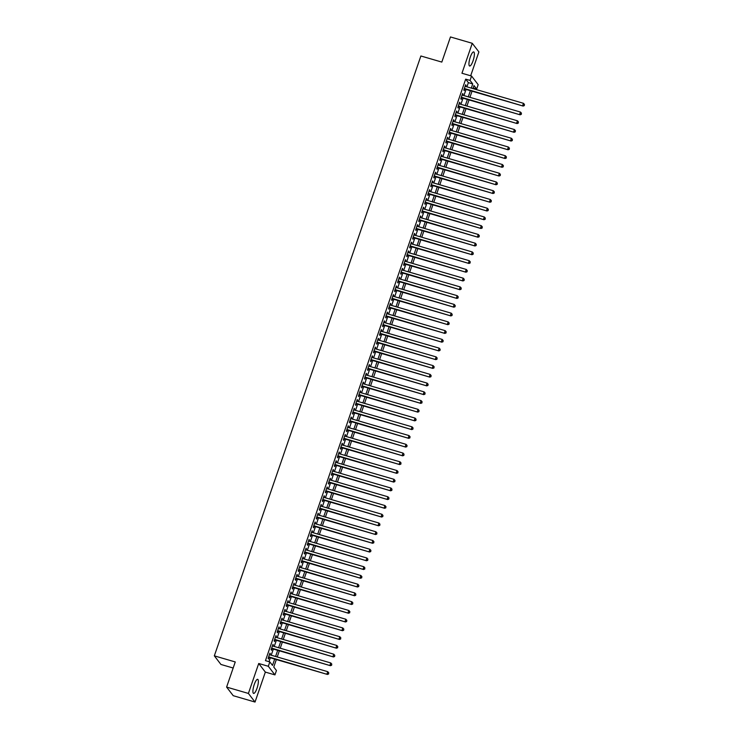 <?xml version="1.0" encoding="UTF-8"?>
<svg xmlns="http://www.w3.org/2000/svg" width="739" height="739" viewBox="0 0 739 739"><rect width="100%" height="100%" fill="white"/><g stroke="black" fill="none" stroke-linecap="round" stroke-linejoin="round"><path stroke-width="1.11" d="M257.033 688.194A7.335 1.884 106.2 0 0 257.689 679.335A7.335 1.884 106.2 0 0 254.234 684.563A7.335 1.884 106.2 0 0 253.588 693.413A7.335 1.884 106.2 0 0 257.033 688.194M473.062 60.792A7.335 1.884 106.2 0 0 473.717 51.933A7.335 1.884 106.2 0 0 470.272 57.162A7.335 1.884 106.2 0 0 469.616 66.011A7.335 1.884 106.2 0 0 473.062 60.792M276.331 659.558L273.763 667.031L276.441 670.522L274.936 674.892L268.312 666.282L269.818 661.913L272.506 665.405L274.686 659.077M265.347 672.102L258.724 663.493L248.406 693.441L226.605 687.085L233.228 695.695L255.029 702.05L265.347 672.102L274.936 674.892M233.173 668.019L220.952 664.463L214.328 655.844L420.879 55.988L441.811 62.085L450.467 36.95L472.267 43.305L461.958 73.253L471.556 76.043L478.17 84.662L476.664 89.031L473.985 85.539L472.932 88.588M470.669 75.794L478.89 51.915L472.267 43.305M473.136 87.996L476.664 89.031M248.406 693.441L255.029 702.05M269.984 654.856L269.92 653.147L268.109 658.394L268.562 658.976L269.088 657.451M272.996 646.108L272.931 644.408L271.121 649.655L271.573 650.237L272.1 648.703M276.007 637.36L275.943 635.66L274.132 640.907L274.585 641.489L275.111 639.956M279.009 628.621L278.954 626.912L277.143 632.159L277.596 632.741L278.123 631.217M282.021 619.873L281.965 618.173L280.155 623.42L280.608 624.002L281.134 622.469M285.032 611.125L284.977 609.426L283.166 614.672L283.619 615.254L284.146 613.73M288.044 602.387L287.988 600.687L286.178 605.934L286.63 606.516L287.157 604.982M291.055 593.639L291 591.939L289.189 597.186L289.633 597.768L290.159 596.234M294.067 584.9L294.011 583.191L292.201 588.438L292.644 589.02L293.171 587.496M297.078 576.152L297.013 574.452L295.212 579.699L295.655 580.281L296.182 578.748M300.089 567.404L300.025 565.704L298.223 570.951L298.667 571.533L299.193 570.009M303.101 558.666L303.036 556.966L301.235 562.213L301.678 562.795L302.205 561.261M306.112 549.918L306.048 548.218L304.246 553.465L304.69 554.047L305.216 552.513M309.124 541.179L309.059 539.47L307.258 544.717L307.701 545.299L308.228 543.775M312.135 532.431L312.07 530.731L310.269 535.978L310.713 536.56L311.239 535.027M315.147 523.683L315.082 521.983L313.281 527.23L313.724 527.812L314.251 526.279M318.158 514.944L318.093 513.245L316.283 518.492L316.735 519.074L317.262 517.54M321.169 506.197L321.105 504.497L319.294 509.744L319.747 510.326L320.273 508.792M324.181 497.458L324.116 495.749L322.306 500.996L322.758 501.578L323.285 500.054M327.192 488.71L327.128 487.01L325.317 492.257L325.77 492.839L326.296 491.306M330.204 479.962L330.139 478.262L328.328 483.509L328.781 484.091L329.308 482.558M333.206 471.223L333.15 469.524L331.34 474.771L331.793 475.343L332.319 473.819M336.217 462.475L336.162 460.776L334.351 466.023L334.804 466.605L335.33 465.071M339.229 453.737L339.173 452.028L337.363 457.275L337.815 457.857L338.342 456.332M342.24 444.989L342.185 443.289L340.374 448.536L340.818 449.118L341.353 447.585M345.252 436.241L345.196 434.541L343.386 439.788L343.829 440.37L344.356 438.837M348.263 427.502L348.198 425.803L346.397 431.04L346.84 431.622L347.367 430.098M351.274 418.754L351.21 417.055L349.408 422.302L349.852 422.884L350.378 421.35M354.286 410.016L354.221 408.307L352.42 413.554L352.863 414.136L353.39 412.611M357.297 401.268L357.233 399.568L355.431 404.815L355.875 405.397L356.401 403.863M360.309 392.52L360.244 390.82L358.443 396.067L358.886 396.649L359.413 395.116M363.32 383.781L363.255 382.072L361.454 387.319L361.898 387.901L362.424 386.377M366.332 375.033L366.267 373.334L364.466 378.58L364.909 379.162L365.435 377.629M369.343 366.285L369.278 364.586L367.477 369.833L367.92 370.415L368.447 368.89M372.354 357.547L372.29 355.847L370.479 361.094L370.932 361.676L371.458 360.142M375.366 348.799L375.301 347.099L373.491 352.346L373.943 352.928L374.47 351.394M378.377 340.06L378.313 338.351L376.502 343.598L376.955 344.18L377.481 342.656M381.389 331.312L381.324 329.612L379.513 334.859L379.966 335.441L380.493 333.908M384.391 322.564L384.335 320.865L382.525 326.111L382.978 326.693L383.504 325.169M387.402 313.826L387.347 312.126L385.536 317.373L385.989 317.955L386.515 316.421M390.414 305.078L390.358 303.378L388.548 308.625L389 309.207L389.527 307.673M393.425 296.339L393.37 294.63L391.559 299.877L392.012 300.459L392.538 298.935M396.437 287.591L396.381 285.891L394.571 291.138L395.014 291.72L395.541 290.187M399.448 278.843L399.393 277.143L397.582 282.39L398.025 282.972L398.552 281.439M402.459 270.104L402.395 268.405L400.593 273.652L401.037 274.234L401.563 272.7M405.471 261.357L405.406 259.657L403.605 264.904L404.048 265.486L404.575 263.952M408.482 252.618L408.418 250.909L406.616 256.156L407.06 256.738L407.586 255.214M411.494 243.87L411.429 242.17L409.628 247.417L410.071 247.999L410.598 246.466M414.505 235.122L414.44 233.422L412.639 238.669L413.083 239.251L413.609 237.718M417.517 226.383L417.452 224.684L415.651 229.931L416.094 230.503L416.62 228.979M420.528 217.635L420.463 215.936L418.662 221.183L419.105 221.765L419.632 220.231M423.539 208.897L423.475 207.188L421.673 212.435L422.117 213.017L422.643 211.493M426.551 200.149L426.486 198.449L424.676 203.696L425.128 204.278L425.655 202.745M429.562 191.401L429.498 189.701L427.687 194.948L428.14 195.53L428.666 193.997M432.574 182.662L432.509 180.963L430.698 186.2L431.151 186.782L431.678 185.258M435.585 173.914L435.52 172.215L433.71 177.462L434.162 178.044L434.689 176.51M438.587 165.176L438.532 163.467L436.721 168.714L437.174 169.296L437.7 167.771M441.599 156.428L441.543 154.728L439.733 159.975L440.185 160.557L440.712 159.024M444.61 147.68L444.555 145.98L442.744 151.227L443.197 151.809L443.723 150.276M447.622 138.941L447.566 137.232L445.756 142.479L446.199 143.061L446.735 141.537M450.633 130.193L450.578 128.494L448.767 133.741L449.21 134.322L449.737 132.789M453.644 121.445L453.58 119.746L451.778 124.993L452.222 125.575L452.748 124.05M456.656 112.707L456.591 111.007L454.79 116.254L455.233 116.836L455.76 115.302M459.667 103.959L459.603 102.259L457.801 107.506L458.245 108.088L458.771 106.555M462.679 95.22L462.614 93.511L460.813 98.758L461.256 99.34L461.783 97.816M466.928 86.832L468.369 82.639L465.681 79.147L265.458 660.648L269.818 661.913M268.996 661.673L270.326 657.812M271.213 655.216L273.338 649.064M274.224 646.468L276.349 640.316M277.236 637.72L279.36 631.577M280.247 628.981L282.363 622.829M283.259 620.233L285.374 614.091M286.27 611.486L288.386 605.343M289.282 602.747L291.397 596.595M292.293 593.999L294.408 587.856M295.304 585.26L297.42 579.108M298.316 576.512L300.431 570.369M301.327 567.764L303.443 561.622M304.339 559.026L306.454 552.874M307.35 550.278L309.465 544.135M310.362 541.539L312.477 535.387M313.373 532.791L315.488 526.639M316.384 524.043L318.5 517.9M319.396 515.305L321.511 509.153M322.407 506.557L324.523 500.414M325.409 497.818L327.534 491.666M328.421 489.07L330.545 482.918M331.432 480.322L333.557 474.179M334.444 471.584L336.559 465.431M337.455 462.836L339.57 456.693M340.467 454.097L342.582 447.945M343.478 445.349L345.593 439.197M346.489 436.601L348.605 430.458M349.501 427.863L351.616 421.71M352.512 419.115L354.628 412.972M355.524 410.376L357.639 404.224M358.535 401.628L360.65 395.476M361.547 392.88L363.662 386.737M364.558 384.141L366.673 377.989M367.569 375.394L369.685 369.251M370.581 366.646L372.696 360.503M373.592 357.907L375.708 351.755M376.594 349.159L378.719 343.016M379.606 340.42L381.73 334.268M382.617 331.672L384.742 325.529M385.629 322.925L387.744 316.782M388.64 314.186L390.755 308.034M391.652 305.438L393.767 299.295M394.663 296.699L396.778 290.547M397.674 287.951L399.79 281.799M400.686 279.203L402.801 273.06M403.697 270.465L405.813 264.313M406.709 261.717L408.824 255.574M409.72 252.978L411.835 246.826M412.731 244.23L414.847 238.078M415.743 235.482L417.858 229.339M418.754 226.744L420.87 220.591M421.766 217.996L423.881 211.853M424.777 209.257L426.893 203.105M427.789 200.509L429.904 194.357M430.791 191.761L432.915 185.618M433.802 183.023L435.927 176.87M436.814 174.275L438.938 168.132M439.825 165.536L441.94 159.384M442.837 156.788L444.952 150.636M445.848 148.04L447.963 141.897M448.859 139.302L450.975 133.149M451.871 130.554L453.986 124.411M454.882 121.806L456.998 115.663M457.894 113.067L460.009 106.915M460.905 104.319L463.02 98.176M463.916 95.58L466.032 89.428M465.69 86.472L465.625 84.773L463.824 90.019L464.268 90.601L464.794 89.068M258.724 663.493L268.312 666.282M465.681 79.147L470.05 80.422L471.556 76.043M226.605 687.085L235.261 661.95L214.328 655.844M472.045 91.183L469.921 97.326M469.034 99.922L466.909 106.074M466.023 108.67L463.898 114.813M463.011 117.409L460.896 123.561M460 126.157L457.884 132.309M456.988 134.904L454.873 141.047M453.977 143.643L451.862 149.795M450.966 152.391L448.85 158.534M447.954 161.139L445.839 167.282M444.943 169.878L442.827 176.03M441.931 178.626L439.816 184.768M438.92 187.364L436.804 193.516M435.908 196.112L433.793 202.255M432.897 204.86L430.782 211.003M429.886 213.599L427.77 219.751M426.874 222.347L424.759 228.49M423.863 231.085L421.747 237.237M420.851 239.833L418.736 245.985M417.849 248.581L415.724 254.724M414.838 257.32L412.713 263.472M411.826 266.068L409.702 272.211M408.815 274.806L406.699 280.959M405.803 283.554L403.688 289.706M402.792 292.302L400.677 298.445M399.781 301.041L397.665 307.193M396.769 309.789L394.654 315.932M393.758 318.527L391.642 324.68M390.746 327.275L388.631 333.428M387.735 336.023L385.619 342.166M384.723 344.762L382.608 350.914M381.712 353.51L379.597 359.653M378.701 362.249L376.585 368.401M375.689 370.996L373.574 377.149M372.678 379.744L370.562 385.887M369.666 388.483L367.551 394.635M366.664 397.231L364.539 403.374M363.653 405.979L361.528 412.122M360.641 414.718L358.517 420.87M357.63 423.465L355.514 429.608M354.618 432.204L352.503 438.356M351.607 440.952L349.492 447.095M348.596 449.7L346.48 455.843M345.584 458.439L343.469 464.591M342.573 467.187L340.457 473.329M339.561 475.925L337.446 482.077M336.55 484.673L334.434 490.825M333.538 493.421L331.423 499.564M330.527 502.16L328.412 508.312M327.516 510.908L325.4 517.051M324.504 519.646L322.389 525.798M321.493 528.394L319.377 534.546M318.481 537.142L316.366 543.285M315.47 545.881L313.354 552.033M312.468 554.629L310.343 560.772M309.456 563.367L307.332 569.52M306.445 572.115L304.32 578.267M303.433 580.863L301.318 587.006M300.422 589.602L298.307 595.754M297.411 598.35L295.295 604.493M294.399 607.089L292.284 613.241M291.388 615.836L289.272 621.989M288.376 624.584L286.261 630.727M285.365 633.323L283.249 639.475M282.353 642.071L280.238 648.214M279.342 650.819L277.227 656.962M471.288 88.107L472.729 83.913L470.05 80.422M275.582 656.481L277.698 650.338M278.594 647.734L280.709 641.591M281.596 638.995L283.721 632.843M284.607 630.247L286.732 624.104M287.619 621.508L289.734 615.356M290.63 612.76L292.746 606.608M293.642 604.012L295.757 597.869M296.653 595.274L298.768 589.122M299.664 586.526L301.78 580.383M302.676 577.787L304.791 571.635M305.687 569.039L307.803 562.887M308.699 560.291L310.814 554.148M311.71 551.553L313.826 545.4M314.722 542.805L316.837 536.662M317.733 534.066L319.848 527.914M320.744 525.318L322.86 519.166M323.756 516.57L325.871 510.427M326.767 507.832L328.883 501.679M329.779 499.084L331.894 492.941M332.781 490.345L334.906 484.193M335.792 481.597L337.917 475.445M338.804 472.849L340.928 466.706M341.815 464.11L343.931 457.958M344.827 455.363L346.942 449.22M347.838 446.624L349.953 440.472M350.849 437.876L352.965 431.724M353.861 429.128L355.976 422.985M356.872 420.389L358.988 414.237M359.884 411.641L361.999 405.499M362.895 402.894L365.011 396.751M365.907 394.155L368.022 388.003M368.918 385.407L371.033 379.264M371.929 376.668L374.045 370.516M374.941 367.92L377.056 361.768M377.952 359.172L380.068 353.03M380.964 350.434L383.079 344.282M383.975 341.686L386.091 335.543M386.977 332.947L389.102 326.795M389.989 324.199L392.113 318.047M393 315.451L395.125 309.308M396.012 306.713L398.127 300.561M399.023 297.965L401.138 291.822M402.034 289.226L404.15 283.074M405.046 280.478L407.161 274.326M408.057 271.73L410.173 265.587M411.069 262.992L413.184 256.839M414.08 254.244L416.196 248.101M417.092 245.505L419.207 239.353M420.103 236.757L422.218 230.605M423.114 228.009L425.23 221.866M426.126 219.271L428.241 213.118M429.137 210.523L431.253 204.38M432.149 201.784L434.264 195.632M435.16 193.036L437.276 186.884M438.162 184.288L440.287 178.145M441.174 175.549L443.298 169.397M444.185 166.802L446.31 160.659M447.197 158.054L449.312 151.911M450.208 149.315L452.323 143.163M453.219 140.567L455.335 134.424M456.231 131.828L458.346 125.676M459.242 123.08L461.358 116.928M462.254 114.333L464.369 108.19M465.265 105.594L467.381 99.442M468.277 96.846L470.392 90.703M468.369 82.639L472.729 83.913M465.487 85.179L466.078 85.355M462.475 93.927L463.067 94.093M459.464 102.666L460.055 102.841M456.453 111.413L457.044 111.589M453.441 120.161L454.032 120.328M450.43 128.9L451.021 129.076M447.418 137.648L448.01 137.814M444.407 146.387L444.998 146.562M441.395 155.135L441.987 155.31M438.384 163.882L438.975 164.049M435.382 172.621L435.964 172.797M432.37 181.369L432.952 181.535M429.359 190.117L429.941 190.283M426.348 198.856L426.93 199.031M423.336 207.604L423.927 207.77M420.325 216.342L420.916 216.518M417.313 225.09L417.904 225.266M414.302 233.838L414.893 234.004M411.29 242.577L411.882 242.752M408.279 251.325L408.87 251.491M405.268 260.063L405.859 260.239M402.256 268.811L402.847 268.987M399.245 277.559L399.836 277.725M396.233 286.298L396.825 286.473M393.222 295.046L393.813 295.212M390.21 303.784L390.802 303.96M387.199 312.532L387.79 312.708M384.197 321.28L384.779 321.447M381.185 330.019L381.767 330.194M378.174 338.767L378.756 338.933M375.163 347.506L375.745 347.681M372.151 356.253L372.733 356.429M369.14 365.001L369.731 365.168M366.128 373.74L366.72 373.916M363.117 382.488L363.708 382.654M360.105 391.227L360.697 391.402M357.094 399.975L357.685 400.15M354.083 408.722L354.674 408.889M351.071 417.461L351.662 417.637M348.06 426.209L348.651 426.375M345.048 434.957L345.64 435.123M342.037 443.696L342.628 443.871M339.025 452.444L339.617 452.61M336.014 461.182L336.605 461.358M333.003 469.93L333.594 470.106M330 478.678L330.582 478.844M326.989 487.417L327.571 487.592M323.978 496.165L324.56 496.331M320.966 504.903L321.548 505.079M317.955 513.651L318.537 513.827M314.943 522.399L315.535 522.565M311.932 531.138L312.523 531.313M308.92 539.886L309.512 540.052M305.909 548.624L306.5 548.8M302.898 557.372L303.489 557.548M299.886 566.12L300.477 566.286M296.875 574.859L297.466 575.034M293.863 583.607L294.455 583.773M290.852 592.345L291.443 592.521M287.841 601.093L288.432 601.269M284.829 609.841L285.42 610.008M281.818 618.58L282.409 618.755M278.815 627.328L279.397 627.494M275.804 636.067L276.386 636.242M272.793 644.814L273.375 644.99M269.781 653.562L270.363 653.729M464.203 88.902L523.147 106.074L464.351 88.486M524.191 105.335L524.487 104.467L524.191 105.335L522.695 105.492L523.452 103.303L465.099 86.306M523.147 106.074L524.367 105.566M524.487 104.467L523.452 103.303M461.201 97.64L520.136 114.813L461.339 97.234M521.18 114.083L521.475 113.206L521.18 114.083L519.683 114.231L520.441 112.051L462.087 95.045M520.136 114.813L521.355 114.314M521.475 113.206L520.441 112.051M458.189 106.388L517.124 123.561L458.328 105.973M518.168 122.822L518.473 121.953L518.168 122.822L516.672 122.979L517.429 120.79L459.076 103.793M517.124 123.561L518.344 123.062M518.473 121.953L517.429 120.79M455.178 115.127L514.113 132.299L455.316 114.721M515.157 131.57L515.462 130.692L515.157 131.57L513.66 131.718L514.418 129.537L456.065 112.531M514.113 132.299L515.332 131.801M515.462 130.692L514.418 129.537M452.166 123.875L511.102 141.047L452.305 123.468M512.145 140.318L512.45 139.44L512.145 140.318L510.649 140.465L511.406 138.276L453.053 121.279M511.102 141.047L512.321 140.549M512.45 139.44L511.406 138.276M449.155 132.623L508.09 149.795L449.294 132.207M509.134 149.056L509.439 148.188L509.134 149.056L507.638 149.213L508.395 147.024L450.051 130.027M508.09 149.795L509.31 149.287M509.439 148.188L508.395 147.024M446.144 141.361L505.079 158.534L446.282 140.955M506.123 157.804L506.427 156.927L506.123 157.804L504.626 157.952L505.384 155.772L447.04 138.766M505.079 158.534L506.307 158.035M506.427 156.927L505.384 155.772M443.132 150.109L502.067 167.282L443.271 149.694M503.111 166.543L503.416 165.675L503.111 166.543L501.624 166.7L502.372 164.511L444.028 147.514M502.067 167.282L503.296 166.783M503.416 165.675L502.372 164.511M440.121 158.848L499.056 176.021L440.259 158.442M500.1 175.291L500.405 174.413L500.1 175.291L498.613 175.439L499.361 173.259L441.017 156.252M499.056 176.021L500.285 175.522M500.405 174.413L499.361 173.259M437.109 167.596L496.045 184.768L437.248 167.19M497.088 184.039L497.393 183.161L497.088 184.039L495.601 184.187L496.349 181.997L438.005 165M496.045 184.768L497.273 184.27M497.393 183.161L496.349 181.997M434.098 176.344L493.033 193.516L434.236 175.928M494.077 192.777L494.382 191.909L494.077 192.777L492.59 192.934L493.338 190.745L434.994 173.748M493.033 193.516L494.262 193.018M494.382 191.909L493.338 190.745M431.086 185.083L490.022 202.255L431.225 184.676M491.065 201.525L491.37 200.648L491.065 201.525L489.578 201.673L490.326 199.493L431.982 182.487M490.022 202.255L491.25 201.756M491.37 200.648L490.326 199.493M428.075 193.83L487.01 211.003L428.214 193.415M488.063 210.273L488.359 209.396L488.063 210.273L486.567 210.421L487.315 208.232L428.971 191.235M487.01 211.003L488.239 210.504M488.359 209.396L487.315 208.232M425.064 202.569L483.999 219.742L425.202 202.163M485.052 219.012L485.347 218.134L485.052 219.012L483.555 219.16L484.304 216.98L425.96 199.973M483.999 219.742L485.227 219.243M485.347 218.134L484.304 216.98M422.052 211.317L480.987 228.49L422.2 210.911M482.04 227.76L482.336 226.882L482.04 227.76L480.544 227.908L481.292 225.718L422.948 208.721M480.987 228.49L482.216 227.991M482.336 226.882L481.292 225.718M419.041 220.065L477.976 237.237L419.189 219.649M479.029 236.498L479.325 235.63L479.029 236.498L477.533 236.656L478.281 234.466L419.937 217.469M477.976 237.237L479.205 236.739M479.325 235.63L478.281 234.466M416.029 228.804L474.965 245.976L416.177 228.397M476.018 245.246L476.313 244.369L476.018 245.246L474.521 245.394L475.279 243.214L416.925 226.208M474.965 245.976L476.193 245.477M476.313 244.369L475.279 243.214M413.018 237.552L471.962 254.724L413.166 237.136M473.006 253.994L473.302 253.117L473.006 253.994L471.51 254.142L472.267 251.953L413.914 234.956M471.962 254.724L473.182 254.225M473.302 253.117L472.267 251.953M410.006 246.29L468.951 263.463L410.154 245.884M469.995 262.733L470.29 261.865L469.995 262.733L468.498 262.89L469.256 260.701L410.902 243.694M468.951 263.463L470.17 262.964M470.29 261.865L469.256 260.701M407.004 255.038L465.939 272.211L407.143 254.632M466.983 271.481L467.288 270.603L466.983 271.481L465.487 271.629L466.244 269.439L407.891 252.442M465.939 272.211L467.159 271.712M467.288 270.603L466.244 269.439M403.993 263.786L462.928 280.959L404.131 263.37M463.972 280.22L464.277 279.351L463.972 280.22L462.475 280.377L463.233 278.187L404.88 261.19M462.928 280.959L464.147 280.46M464.277 279.351L463.233 278.187M400.981 272.525L459.917 289.697L401.12 272.118M460.96 288.967L461.265 288.09L460.96 288.967L459.464 289.115L460.221 286.935L401.868 269.929M459.917 289.697L461.136 289.198M461.265 288.09L460.221 286.935M397.97 281.273L456.905 298.445L398.109 280.866M457.949 297.715L458.254 296.838L457.949 297.715L456.453 297.863L457.21 295.674L398.857 278.677M456.905 298.445L458.125 297.946M458.254 296.838L457.21 295.674M394.959 290.021L453.894 307.193L395.097 289.605M454.938 306.454L455.242 305.586L454.938 306.454L453.441 306.611L454.199 304.422L395.855 287.416M453.894 307.193L455.122 306.685M455.242 305.586L454.199 304.422M391.947 298.759L450.882 315.932L392.086 298.353M451.926 315.202L452.231 314.324L451.926 315.202L450.43 315.35L451.187 313.16L392.843 296.163M450.882 315.932L452.111 315.433M452.231 314.324L451.187 313.16M388.936 307.507L447.871 324.68L389.074 307.091M448.915 323.941L449.22 323.072L448.915 323.941L447.428 324.098L448.176 321.908L389.832 304.911M447.871 324.68L449.1 324.181M449.22 323.072L448.176 321.908M385.924 316.246L444.86 333.418L386.063 315.839M445.903 332.689L446.208 331.811L445.903 332.689L444.416 332.836L445.164 330.656L386.82 313.65M444.86 333.418L446.088 332.919M446.208 331.811L445.164 330.656M382.913 324.994L441.848 342.166L383.051 324.587M442.892 341.436L443.197 340.559L442.892 341.436L441.405 341.584L442.153 339.395L383.809 322.398M441.848 342.166L443.077 341.667M443.197 340.559L442.153 339.395M379.901 333.742L438.837 350.914L380.04 333.326M439.881 350.175L440.185 349.307L439.881 350.175L438.393 350.332L439.142 348.143L380.797 331.137M438.837 350.914L440.065 350.406M440.185 349.307L439.142 348.143M376.89 342.48L435.825 359.653L377.029 342.074M436.869 358.923L437.174 358.046L436.869 358.923L435.382 359.071L436.13 356.891L377.786 339.885M435.825 359.653L437.054 359.154M437.174 358.046L436.13 356.891M373.879 351.228L432.814 368.401L374.017 350.813M433.867 367.662L434.162 366.793L433.867 367.662L432.37 367.819L433.119 365.629L374.775 348.632M432.814 368.401L434.042 367.902M434.162 366.793L433.119 365.629M370.867 359.967L429.802 377.139L371.015 359.56M430.855 376.41L431.151 375.532L430.855 376.41L429.359 376.557L430.107 374.377L371.763 357.371M429.802 377.139L431.031 376.641M431.151 375.532L430.107 374.377M367.856 368.715L426.791 385.887L368.004 368.308M427.844 385.158L428.14 384.28L427.844 385.158L426.348 385.305L427.096 383.116L368.752 366.119M426.791 385.887L428.02 385.388M428.14 384.28L427.096 383.116M364.844 377.463L423.78 394.635L364.992 377.047M424.833 393.896L425.128 393.028L424.833 393.896L423.336 394.053L424.084 391.864L365.74 374.867M423.78 394.635L425.008 394.127M425.128 393.028L424.084 391.864M361.833 386.201L420.768 403.374L361.981 385.795M421.821 402.644L422.117 401.767L421.821 402.644L420.325 402.792L421.082 400.612L362.729 383.606M420.768 403.374L421.997 402.875M422.117 401.767L421.082 400.612M358.821 394.949L417.766 412.122L358.969 394.534M418.81 411.383L419.105 410.514L418.81 411.383L417.313 411.54L418.071 409.351L359.717 392.354M417.766 412.122L418.985 411.623M419.105 410.514L418.071 409.351M355.819 403.688L414.755 420.861L355.958 403.282M415.798 420.131L416.094 419.253L415.798 420.131L414.302 420.279L415.059 418.098L356.706 401.092M414.755 420.861L415.974 420.362M416.094 419.253L415.059 418.098M352.808 412.436L411.743 429.608L352.946 412.029M412.787 428.879L413.092 428.001L412.787 428.879L411.29 429.026L412.048 426.837L353.695 409.84M411.743 429.608L412.962 429.11M413.092 428.001L412.048 426.837M349.796 421.184L408.732 438.356L349.935 420.768M409.776 437.617L410.08 436.749L409.776 437.617L408.279 437.774L409.036 435.585L350.683 418.588M408.732 438.356L409.951 437.848M410.08 436.749L409.036 435.585M346.785 429.922L405.72 447.095L346.924 429.516M406.764 446.365L407.069 445.488L406.764 446.365L405.268 446.513L406.025 444.333L347.672 427.327M405.72 447.095L406.94 446.596M407.069 445.488L406.025 444.333M343.774 438.67L402.709 455.843L343.912 438.255M403.753 455.113L404.057 454.236L403.753 455.113L402.256 455.261L403.014 453.072L344.67 436.075M402.709 455.843L403.928 455.344M404.057 454.236L403.014 453.072M340.762 447.409L399.697 464.582L340.901 447.003M400.741 463.852L401.046 462.974L400.741 463.852L399.245 464L400.002 461.82L341.658 444.813M399.697 464.582L400.926 464.083M401.046 462.974L400.002 461.82M337.751 456.157L396.686 473.329L337.889 455.751M397.73 472.6L398.035 471.722L397.73 472.6L396.243 472.748L396.991 470.558L338.647 453.561M396.686 473.329L397.915 472.831M398.035 471.722L396.991 470.558M334.739 464.905L393.675 482.077L334.878 464.489M394.718 481.338L395.023 480.47L394.718 481.338L393.231 481.495L393.979 479.306L335.635 462.309M393.675 482.077L394.903 481.579M395.023 480.47L393.979 479.306M331.728 473.644L390.663 490.816L331.866 473.237M391.707 490.086L392.012 489.209L391.707 490.086L390.22 490.234L390.968 488.054L332.624 471.048M390.663 490.816L391.892 490.317M392.012 489.209L390.968 488.054M328.716 482.391L387.652 499.564L328.855 481.976M388.696 498.834L389 497.957L388.696 498.834L387.208 498.982L387.957 496.793L329.612 479.796M387.652 499.564L388.88 499.065M389 497.957L387.957 496.793M325.705 491.13L384.64 508.303L325.844 490.724M385.684 507.573L385.989 506.705L385.684 507.573L384.197 507.73L384.945 505.541L326.601 488.534M384.64 508.303L385.869 507.804M385.989 506.705L384.945 505.541M322.694 499.878L381.629 517.051L322.832 499.472M382.682 516.321L382.978 515.443L382.682 516.321L381.185 516.469L381.934 514.279L323.59 497.282M381.629 517.051L382.857 516.552M382.978 515.443L381.934 514.279M319.682 508.626L378.617 525.798L319.821 508.21M379.67 525.059L379.966 524.191L379.67 525.059L378.174 525.217L378.922 523.027L320.578 506.03M378.617 525.798L379.846 525.3M379.966 524.191L378.922 523.027M316.671 517.365L375.606 534.537L316.819 516.958M376.659 533.807L376.955 532.93L376.659 533.807L375.163 533.955L375.911 531.775L317.567 514.769M375.606 534.537L376.835 534.038M376.955 532.93L375.911 531.775M313.659 526.113L372.595 543.285L313.807 525.706M373.648 542.555L373.943 541.678L373.648 542.555L372.151 542.703L372.899 540.514L314.555 523.517M372.595 543.285L373.823 542.786M373.943 541.678L372.899 540.514M310.648 534.86L369.583 552.033L310.796 534.445M370.636 551.294L370.932 550.426L370.636 551.294L369.14 551.451L369.897 549.262L311.544 532.256M369.583 552.033L370.812 551.525M370.932 550.426L369.897 549.262M307.636 543.599L366.581 560.772L307.784 543.193M367.625 560.042L367.92 559.164L367.625 560.042L366.128 560.19L366.886 558L308.532 541.003M366.581 560.772L367.8 560.273M367.92 559.164L366.886 558M304.625 552.347L363.57 569.52L304.773 551.931M364.613 568.781L364.909 567.912L364.613 568.781L363.117 568.938L363.874 566.748L305.521 549.751M363.57 569.52L364.789 569.021M364.909 567.912L363.874 566.748M301.623 561.086L360.558 578.258L301.761 560.679M361.602 577.529L361.907 576.651L361.602 577.529L360.105 577.676L360.863 575.496L302.51 558.49M360.558 578.258L361.777 577.759M361.907 576.651L360.863 575.496M298.611 569.834L357.547 587.006L298.75 569.427M358.591 586.276L358.895 585.399L358.591 586.276L357.094 586.424L357.852 584.235L299.498 567.238M357.547 587.006L358.766 586.507M358.895 585.399L357.852 584.235M295.6 578.582L354.535 595.754L295.739 578.166M355.579 595.015L355.884 594.147L355.579 595.015L354.083 595.172L354.84 592.983L296.487 575.977M354.535 595.754L355.755 595.246M355.884 594.147L354.84 592.983M292.589 587.32L351.524 604.493L292.727 586.914M352.568 603.763L352.873 602.885L352.568 603.763L351.071 603.911L351.829 601.731L293.475 584.725M351.524 604.493L352.743 603.994M352.873 602.885L351.829 601.731M289.577 596.068L348.512 613.241L289.716 595.652M349.556 612.502L349.861 611.633L349.556 612.502L348.06 612.659L348.817 610.469L290.473 593.472M348.512 613.241L349.741 612.742M349.861 611.633L348.817 610.469M286.566 604.807L345.501 621.979L286.704 604.4M346.545 621.25L346.85 620.372L346.545 621.25L345.048 621.397L345.806 619.217L287.462 602.211M345.501 621.979L346.73 621.481M346.85 620.372L345.806 619.217M283.554 613.555L342.49 630.727L283.693 613.148M343.533 629.997L343.838 629.12L343.533 629.997L342.046 630.145L342.794 627.956L284.45 610.959M342.49 630.727L343.718 630.228M343.838 629.12L342.794 627.956M280.543 622.303L339.478 639.475L280.681 621.887M340.522 638.736L340.827 637.868L340.522 638.736L339.035 638.893L339.783 636.704L281.439 619.707M339.478 639.475L340.707 638.967M340.827 637.868L339.783 636.704M277.531 631.041L336.467 648.214L277.67 630.635M337.511 647.484L337.815 646.607L337.511 647.484L336.023 647.632L336.772 645.452L278.427 628.446M336.467 648.214L337.695 647.715M337.815 646.607L336.772 645.452M274.52 639.789L333.455 656.962L274.659 639.374M334.499 656.223L334.804 655.354L334.499 656.223L333.012 656.38L333.76 654.191L275.416 637.194M333.455 656.962L334.684 656.463M334.804 655.354L333.76 654.191M271.509 648.528L330.444 665.7L271.647 648.121M331.488 664.971L331.793 664.093L331.488 664.971L330 665.118L330.749 662.938L272.405 645.932M330.444 665.7L331.672 665.202M331.793 664.093L330.749 662.938M268.497 657.276L327.432 674.448L268.636 656.869M328.486 673.719L328.781 672.841L328.486 673.719L326.989 673.866L327.737 671.677L269.393 654.68M327.432 674.448L328.661 673.95M328.781 672.841L327.737 671.677"/></g></svg>
